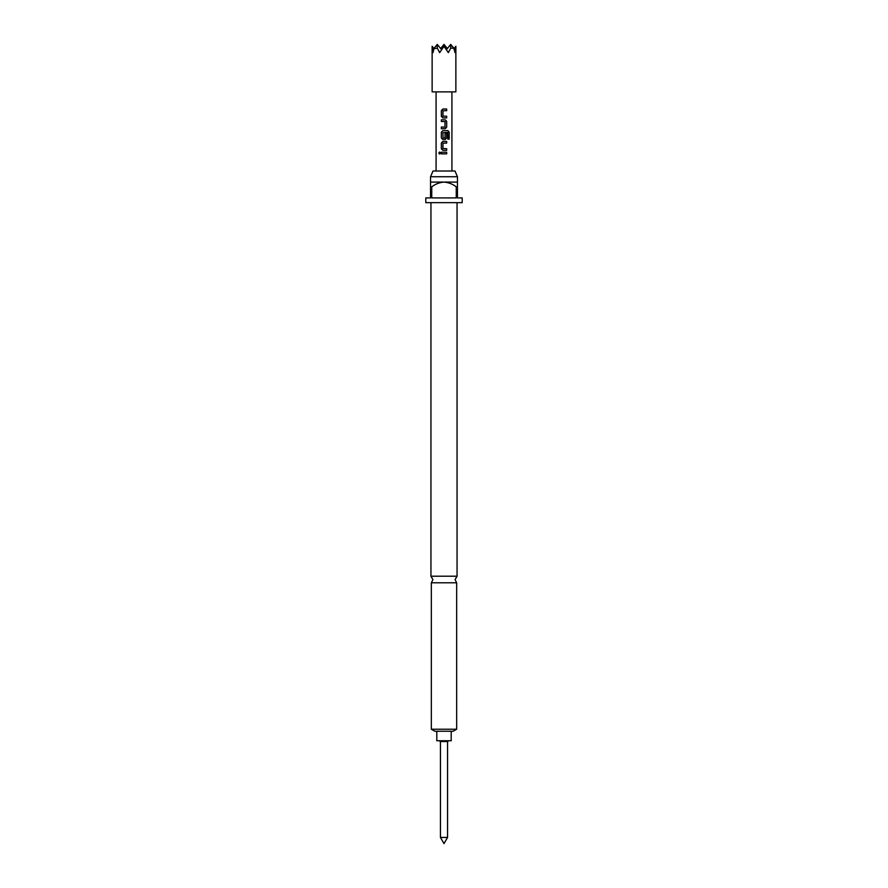 <?xml version="1.0" encoding="UTF-8"?>
<svg xmlns="http://www.w3.org/2000/svg" width="888" height="888" viewBox="0 0 888 888"><rect width="100%" height="100%" fill="white"/><g stroke="black" fill="none" stroke-linecap="round" stroke-linejoin="round"><path stroke-width="1.33" d="M439.671 152.014L438.916 153.047L439.671 154.068M440.526 153.047L439.627 152.014L438.805 153.047L439.627 154.079L440.526 153.047M457.054 576.201L430.946 576.201L432.922 579.631L431.335 582.794L456.665 582.794L455.078 579.631L457.054 576.201L457.054 202.653M447.563 837.428L444 843.6L440.437 837.428L447.563 837.428L447.563 741.524L448.873 740.736M440.437 837.428L440.437 741.524L447.563 741.524M436.796 731.235L436.796 740.736L451.204 740.736L451.204 731.235M435.608 48.507L437.285 48.163L439.66 52.625L444 46.309L448.34 52.625L450.716 48.163L453.79 48.163L455.045 52.625L455.866 46.309L455.866 91.875L432.134 91.875L432.134 46.309L432.956 52.625L434.21 48.163L435.608 48.507M430.547 176.734L433 171.007L455 171.007L457.453 176.734L430.547 176.734L430.547 182.084L457.453 182.084L457.453 186.835L456.254 186.835L456.254 197.913L431.746 197.913L431.746 186.835L430.547 186.835L430.547 197.913L425.796 197.913L425.796 202.653L462.204 202.653L462.204 197.913L457.453 197.913L457.453 186.835M456.665 729.226L453.18 731.235L434.82 731.235L431.335 729.226L456.665 729.226L456.665 582.794M441.347 110.556L441.347 116.372L442.857 117.926L446.675 117.926L446.675 116.261L442.957 116.15L442.957 110.778L446.675 110.667L446.675 109.013L442.857 109.013L441.347 110.556L441.403 116.372L442.879 117.926M444.955 127.062L441.347 127.062L441.347 128.727L445.166 128.727L446.675 127.173L446.675 121.356L445.166 119.813L441.347 119.813L441.347 121.467L445.066 121.578L444.955 127.062M449.195 139.138L449.195 132.157L447.929 130.614L442.857 130.614L441.347 132.157L441.347 137.973L442.857 139.527L445.166 139.527L446.675 137.973L446.675 133.211L445.066 133.211L445.066 137.94L443.068 138.051L442.957 132.567L447.73 132.456L447.83 139.138L449.195 139.138M441.347 142.968L441.347 148.773L442.857 150.327L446.675 150.327L446.675 148.673L442.957 148.562L442.957 143.179L446.675 143.079L446.675 141.414L442.857 141.414L441.347 142.968L441.403 148.773L442.879 150.327M446.675 152.214L441.347 152.214L441.347 153.879L446.675 153.879L446.675 152.214M430.547 186.835L430.547 182.084M456.254 186.835C452.625 184.038 448.529 182.462 444 182.084C439.482 182.451 435.398 184.038 431.746 186.835M446.453 49.628L450.716 44.4L450.716 48.163M447.352 48.507L444 44.4L444 46.309M440.648 48.507L444 44.4M453.946 48.662L455.866 46.309M441.547 49.628L437.285 44.4L437.285 48.163M453.79 48.163L450.716 44.4M434.21 48.163L437.285 44.4M434.054 48.662L432.134 46.309M446.62 153.879L446.62 152.214M441.403 152.214L441.403 153.879M442.879 141.414L441.403 142.968M446.62 143.079L446.62 141.414M446.62 150.327L446.62 148.673M449.084 139.138L449.195 132.157M449.084 132.157L447.852 130.614M442.879 130.614L441.347 132.157M441.403 132.157L441.347 137.973M441.403 137.973L442.879 139.527M445.143 139.527L446.675 137.973M446.62 137.973L446.62 133.211M441.403 119.813L441.403 121.467M446.675 121.356L445.143 119.813M446.675 127.173L446.62 121.356M445.143 128.727L446.62 127.173M441.403 127.062L441.403 128.727M442.879 109.013L441.403 110.556M446.62 110.667L446.62 109.013M446.62 117.926L446.62 116.261M457.453 182.084L457.453 176.734M451.914 91.875L451.914 171.007M436.086 91.875L436.086 171.007M431.335 729.226L431.335 582.794M430.946 576.201L430.946 202.653M440.437 741.524L439.127 740.736"/></g></svg>
